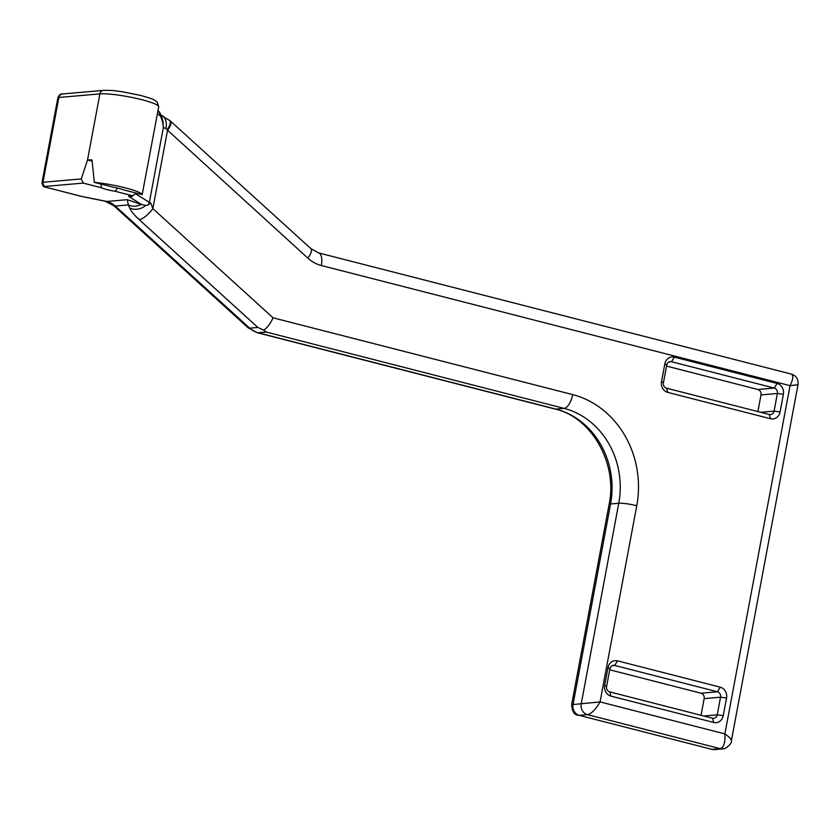 <?xml version="1.0" encoding="UTF-8"?>
<svg xmlns="http://www.w3.org/2000/svg" width="840" height="840" viewBox="0 0 840 840"><rect width="100%" height="100%" fill="white"/><g stroke="black" fill="none" stroke-linecap="round" stroke-linejoin="round"><path stroke-width="1.26" d="M136.458 193.168L132.804 195.594L131.555 195.489L115.185 191.289A13.577 1.848 10.6 0 1 106.995 189.599A13.577 1.848 10.6 0 1 101.178 187.709L83.192 183.089L81.291 178.92L87.517 159.999A31.689 4.305 10.6 0 1 92.001 159.915L94.332 182.364A31.689 4.305 10.6 0 1 125.391 187.877A31.689 4.305 10.6 0 1 142.18 194.628L158.708 106.796A31.689 4.305 10.6 0 0 141.887 99.719A31.689 4.305 10.6 0 0 99.897 93.88A4.526 4.032 -95 0 1 103.457 90.384L62.423 93.975A4.526 4.032 -95 0 0 58.863 97.472L99.897 93.88L87.517 159.999L92.085 161.165M169.491 120.183A13.577 5.082 133.4 0 1 169.585 120.267A13.577 5.082 133.4 0 1 167.118 129.801L307.902 258.174A13.577 4.442 -47.7 0 0 310.894 248.661L170.457 121.065A13.577 4.442 132.3 0 1 167.465 130.589L152.859 208.614L150.77 203.028L147.798 205.107L145.719 205.443L141.278 204.446A13.577 11.372 156.3 0 1 128.331 204.908L129.686 207.995C131.219 211.334 134.389 215.208 139.198 219.629L257.901 327.464L263.687 330.141C267.278 327.842 270.396 323.726 273.053 317.814L152.859 208.614A13.577 4.442 132.3 0 1 139.198 219.629M257.901 327.464L249.711 328.188L115.29 206.052L128.331 204.908L127.26 199.678L141.278 204.446M117.495 188.097L115.185 191.289M157.385 113.852L159.632 115.269A4.526 4.242 -58 0 0 157.93 110.933M159.632 115.269C161.532 117.442 162.781 121.506 163.37 127.449L162.992 122.304C163.285 121.863 160.429 110.859 157.794 110.838M170.247 120.918A13.577 4.442 132.3 0 1 170.436 121.055L161.154 115.301A13.577 8.61 107 0 1 165.995 128.499L167.118 129.801M145.74 205.453A13.577 11.372 156.3 0 1 129.686 207.995M720.29 687.183L617.537 660.849A9.051 8.064 85 0 0 607.981 667.643L604.684 685.272A9.051 8.064 85 0 0 610.932 696.119L713.685 722.452A9.051 8.064 85 0 0 723.24 715.659L726.537 698.029A9.051 8.064 85 0 0 720.29 687.183L717.413 691.772A4.526 4.032 -95 0 1 720.542 697.19L717.245 714.829A4.526 4.032 -95 0 1 712.467 718.221L609.714 691.887A4.526 4.032 -95 0 1 606.585 686.469L609.893 668.829A4.526 4.032 -95 0 1 614.659 665.438L717.413 691.772L701.033 693.21L609.703 669.795M664.818 363.93L661.521 381.56A9.051 8.064 85 0 0 667.779 392.406L770.522 418.74A9.051 8.064 85 0 0 780.077 411.947L783.384 394.317A9.051 8.064 85 0 0 777.126 383.471L674.373 357.137A9.051 8.064 85 0 0 664.818 363.93L666.729 365.117A4.526 4.032 -95 0 1 671.506 361.725L774.249 388.059A4.526 4.032 -95 0 1 777.378 393.477L774.081 411.117A4.526 4.032 -95 0 1 769.303 414.509L666.55 388.175A4.526 4.032 -95 0 1 663.422 382.756L666.729 365.117M263.687 330.141L266.301 332.052L564.05 408.377L555.86 409.091L258.111 332.776A22.628 20.171 -95 0 1 249.711 328.188A13.577 4.442 -47.7 0 1 248.094 327.768L113.673 205.632A13.577 4.442 -47.7 0 0 115.29 206.052A22.628 20.171 85 0 0 106.89 201.464L81.879 196.466A4.526 1.964 104.4 0 1 81.596 196.445A4.526 1.964 104.4 0 1 81.585 196.445A4.526 1.964 104.4 0 1 81.312 196.319M45.203 187.078L45.339 187.1A3.444 3.014 115 0 1 44.51 186.869C43.48 187.184 42.641 185.777 42 182.637L57.866 97.829A9.051 1.228 10.6 0 1 58.863 97.472L42.998 182.27A9.051 1.228 -169.4 0 0 42 182.637M102.9 200.76L106.89 201.464L127.26 199.678M711.102 749.312L714.462 749.585A9.051 8.064 -95 0 1 712.026 749.385L579.296 715.365A9.051 8.064 -95 0 1 573.048 704.529L571.641 704.624C572.187 711.617 574.455 715.176 578.445 715.312L578.351 715.281M731.325 740.985L731.346 740.901C731.42 739.274 729.267 736.932 724.878 733.898C725.403 742.56 723.849 747.485 720.216 748.671L712.026 749.385L579.296 715.365L587.486 714.651C591.601 713.591 595.791 709.338 600.054 701.904L573.048 704.529L610.575 503.958A79.212 70.581 85 0 0 555.86 409.091A13.577 5.88 -75.6 0 1 554.957 409.017L257.208 332.703A13.577 5.88 -75.6 0 0 258.111 332.776L266.301 332.052M307.902 258.174A36.215 32.267 85 0 0 321.342 265.524L790.052 385.665L798 384.731C798.567 379.218 796.288 375.659 791.186 374.052C793.632 375.26 793.244 379.124 790.052 385.665L724.878 733.898L600.054 701.904L636.762 505.743A92.789 82.677 85 0 0 572.659 394.611L273.053 317.814M757.88 411.579L760.998 394.916A4.526 4.032 85 0 0 757.88 389.498L666.54 366.082M701.043 715.292L704.162 698.628A4.526 4.032 85 0 0 701.033 693.21M101.178 187.709L101.157 184.118M94.332 182.364L113.169 187.194A13.577 1.848 10.6 0 1 124.016 189.977L142.18 194.628M147.798 205.107A4.526 4.242 -58 0 0 149.352 202.388L135.87 193.956M133.13 195.541A4.526 4.242 122 0 1 129.37 196.875L141.729 204.614M132.804 195.594L131.46 195.709A4.526 4.032 -95 0 1 130.242 195.605A13.577 1.848 -169.4 0 0 129.37 196.875M131.555 195.489L130.242 195.605M150.759 203.028A9.051 1.228 10.6 0 1 149.352 202.388L163.37 127.449A9.051 1.228 -169.4 0 0 165.995 128.499M81.879 196.466L45.339 187.1A5.607 0.756 10.6 0 1 45.381 186.407L83.192 183.089M81.291 178.92L42.998 182.27A3.444 3.077 -95 0 0 45.381 186.407M572.659 394.611A13.577 5.88 104.4 0 1 564.05 408.377A79.212 70.581 -95 0 1 618.765 503.244L581.238 703.815A9.051 8.064 85 0 0 587.486 714.651L720.216 748.671A9.051 8.064 85 0 0 722.61 748.881A9.051 8.064 85 0 0 722.652 748.871A9.051 8.064 85 0 0 723.639 748.724M554.957 409.017C591.024 416.913 617.957 462.893 609.084 504.504A13.577 1.848 10.6 0 1 610.575 503.958L618.765 503.244A13.577 1.848 -169.4 0 1 636.762 505.743M321.342 265.524A13.577 5.88 -75.6 0 0 318.57 252.903L791.186 374.042M777.126 383.471L774.249 388.059L757.88 389.498M760.998 394.916L777.378 393.477L783.384 394.317M780.077 411.947L774.081 411.117L760.641 412.293M612.266 665.648L614.659 665.438L617.537 660.849M661.521 381.56L663.422 382.756M669.102 361.935L671.506 361.725L674.373 357.137M769.303 414.509L770.522 418.74M666.55 388.175L667.779 392.406M704.162 698.628L720.542 697.19L726.537 698.029M703.804 716.005L717.245 714.829L723.24 715.659M712.467 718.221L713.685 722.452M609.714 691.887L610.932 696.119M606.585 686.469L604.684 685.272M609.893 668.829L607.981 667.643M57.866 97.829C59.23 94.826 60.743 93.545 62.423 93.975M158.708 106.796L157.206 102.102C153.321 99.298 155.032 99.614 140.963 95.508L122.514 91.781C115.322 91.004 115.269 90.216 103.457 90.384M104.528 201.085L81.596 196.445L44.51 186.858M104.822 201.138L113.673 205.632M248.094 327.768L257.208 332.703M609.084 504.504L571.641 704.624M722.652 748.871L714.462 749.595M798 384.731L731.346 740.901C732.417 743.578 724.7 749.731 722.61 748.871M310.894 248.661L318.57 252.903"/></g></svg>

